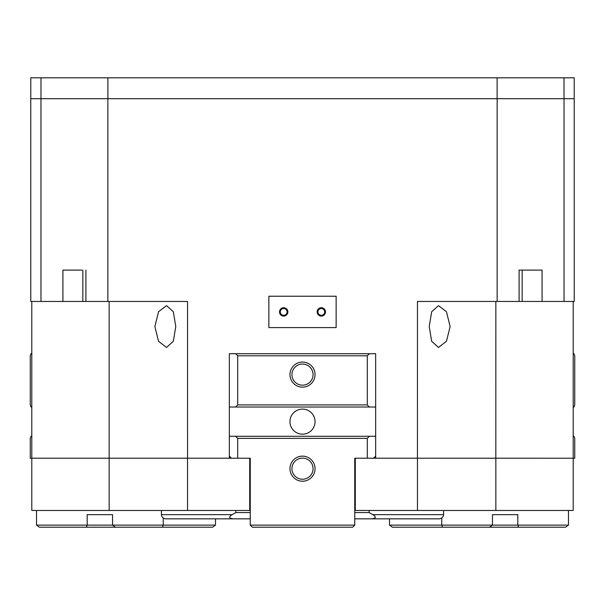 <?xml version="1.0" encoding="UTF-8"?>
<svg xmlns="http://www.w3.org/2000/svg" width="605" height="605" viewBox="0 0 605 605"><rect width="100%" height="100%" fill="white"/><g stroke="black" fill="none" stroke-linecap="round" stroke-linejoin="round"><path stroke-width="0.91" d="M369.126 510.476L369.126 512.571L372.892 514.658C376.401 516.882 376.023 518.273 371.765 518.84L439.404 518.84C442.028 518.273 443.42 516.882 443.594 514.658A4.182 4.182 0 0 1 443.594 514.749M161.406 514.749A4.182 4.182 0 0 1 161.406 514.658C161.58 516.882 162.972 518.273 165.596 518.84L233.235 518.84C228.977 518.273 228.599 516.882 232.108 514.658L235.874 512.571L235.874 510.476M210.532 518.84L223.071 518.84M85.91 270.102L85.91 301.456L62.92 301.456L62.92 270.102L81.804 270.102M280.296 311.908A3.388 3.388 0 0 1 283.685 308.52A3.388 3.388 0 0 1 287.072 311.908A3.388 3.388 0 0 1 283.685 315.296A3.388 3.388 0 0 1 280.296 311.908M279.51 311.908A4.182 4.182 0 0 1 283.685 307.726A4.182 4.182 0 0 1 287.867 311.908A4.182 4.182 0 0 1 283.685 316.09A4.182 4.182 0 0 1 279.51 311.908M317.927 311.908A3.388 3.388 0 0 1 321.315 308.52A3.388 3.388 0 0 1 324.704 311.908A3.388 3.388 0 0 1 321.315 315.296A3.388 3.388 0 0 1 317.927 311.908M317.133 311.908A4.182 4.182 0 0 1 321.315 307.726A4.182 4.182 0 0 1 325.49 311.908A4.182 4.182 0 0 1 321.315 316.09A4.182 4.182 0 0 1 317.133 311.908M429.225 326.541L431.683 311.757L438.466 305.638L446.46 311.757L450.128 326.541L446.46 341.318L438.466 347.436L431.683 341.318L429.225 326.541M154.872 326.541L158.54 311.757L166.534 305.638L173.317 311.757L175.775 326.541L173.317 341.318L166.534 347.436L158.54 341.318L154.872 326.541M574.228 98.698L564.026 98.698L564.026 301.456L574.228 301.456L574.213 77.803L564.011 77.803L564.011 98.698L497.144 98.698L497.144 301.456L519.09 301.456L519.09 270.102L542.08 270.102L542.08 301.456L519.09 301.456M573.207 301.456L573.207 510.476L495.85 510.476L495.85 458.219L417.442 458.204L417.465 301.456L497.144 301.456M336.138 327.585L268.862 327.585L268.862 296.231L336.138 296.231L336.138 327.585M564.011 77.803L40.989 77.803L40.989 98.698L30.772 98.698L30.772 301.456L62.92 301.456M85.91 301.456L187.535 301.456L187.558 458.219L31.793 458.204L31.793 301.456M542.08 301.456L564.026 301.456M187.535 510.476L31.793 510.476L31.793 458.219L229.34 458.204L229.34 436.273L235.61 436.273L237.704 438.368L237.704 458.219L187.535 458.219L187.535 510.476L250.243 510.476M354.757 510.476L417.465 510.476L417.465 458.219L367.296 458.219L367.296 438.368L369.39 436.273L375.66 436.273L375.66 458.204L573.207 458.219L495.828 458.204L495.85 301.456M497.144 98.698L107.856 98.698L107.856 301.456M523.196 270.102L519.09 270.102M381.929 518.84L394.468 518.84M369.126 512.571L354.757 512.571M250.243 512.571L235.874 512.571M371.765 518.84L354.757 518.84M250.243 518.84L233.235 518.84M417.465 510.476L495.85 510.476M249.721 458.219L249.721 510.476M355.279 458.219L355.279 510.476M107.856 98.698L40.974 98.698L40.974 301.456M40.989 77.803L30.787 77.803L30.787 98.698M107.879 77.803L107.879 98.698M497.121 77.803L497.121 98.698M302.5 479.236A10.565 10.565 0 0 0 313.065 468.671A10.565 10.565 0 0 0 302.5 458.114A10.565 10.565 0 0 0 291.935 468.671A10.565 10.565 0 0 0 302.5 479.236M302.5 456.132A12.539 12.539 0 0 1 315.039 468.671A12.539 12.539 0 0 1 302.5 481.217A12.539 12.539 0 0 1 289.961 468.671A12.539 12.539 0 0 1 302.5 456.132M302.5 385.173A10.565 10.565 0 0 0 313.065 374.616A10.565 10.565 0 0 0 302.5 364.051A10.565 10.565 0 0 0 291.935 374.616A10.565 10.565 0 0 0 302.5 385.173M302.5 362.07A12.539 12.539 0 0 1 315.039 374.616A12.539 12.539 0 0 1 302.5 387.155A12.539 12.539 0 0 1 289.961 374.616A12.539 12.539 0 0 1 302.5 362.07M302.5 409.101A12.539 12.539 0 0 1 315.039 421.647A12.539 12.539 0 0 1 302.5 434.186A12.539 12.539 0 0 1 289.961 421.647A12.539 12.539 0 0 1 302.5 409.101M231.435 458.219L229.34 456.132M375.66 456.132L373.565 458.219M367.296 355.8L369.39 353.713L375.66 353.713L375.66 407.014L369.39 407.014L367.296 404.919L367.296 355.8L237.704 355.8L237.704 404.919L235.61 407.014L229.34 407.014L229.34 353.713L235.61 353.713L237.704 355.8M237.704 404.919L367.296 404.919M235.61 407.014L369.39 407.014M237.704 458.219L250.243 458.219L250.243 525.11L354.757 525.11L354.757 458.219L367.296 458.219M375.66 436.273L375.66 407.014M235.61 436.273L369.39 436.273M237.704 438.368L367.296 438.368M250.243 525.11L252.338 527.197L352.662 527.197L354.757 525.11M229.34 436.273L229.34 407.014M235.61 353.713L369.39 353.713M250.243 509.077L249.721 509.38M31.793 458.219L30.25 458.219L30.25 438.368L31.014 436.273L31.793 436.273M31.793 407.014L31.014 407.014L30.25 404.919L30.25 355.8L31.014 353.713L31.793 353.713M163.237 518.084L163.237 525.11L112.553 525.11L112.553 514.658L87.203 514.658L87.203 525.11L36.519 525.11L36.519 510.476M162.473 527.197L212.635 527.197L215.493 525.11L163.237 525.11L162.473 527.197L115.404 527.197L112.553 525.11L87.203 525.11L86.439 527.197L39.378 527.197L36.519 525.11M215.493 525.11L215.493 518.84M112.553 514.658L87.203 514.658M115.404 527.197L86.439 527.197M573.207 436.273L573.986 436.273L574.75 438.368L574.75 458.219L573.207 458.219M573.207 353.713L573.986 353.713L574.75 355.8L574.75 404.919L573.986 407.014L573.207 407.014M355.279 509.38L354.757 509.077M389.507 518.84L389.507 525.11L392.365 527.197L442.527 527.197L441.763 525.11L441.763 518.084M568.481 510.476L568.481 525.11L565.622 527.197L518.561 527.197L517.797 525.11L568.481 525.11M389.507 525.11L492.447 525.11L489.596 527.197L442.527 527.197M492.447 514.658L492.447 525.11L517.797 525.11L517.797 514.658L492.447 514.658L517.797 514.658M518.561 527.197L489.596 527.197M443.594 510.476L443.594 514.658L372.892 514.658M232.108 514.658L161.406 514.658L161.406 510.476M82.832 301.456L82.832 270.102M522.168 301.456L522.168 270.102M109.15 510.476L109.15 301.456"/></g></svg>
